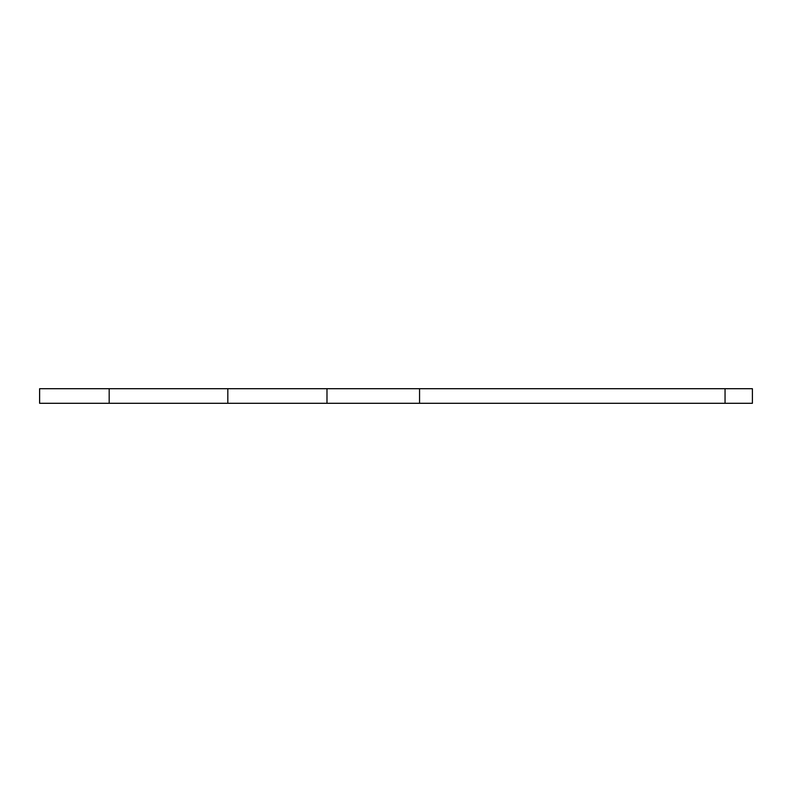 <?xml version="1.0" encoding="UTF-8"?>
<svg xmlns="http://www.w3.org/2000/svg" width="792" height="792" viewBox="0 0 792 792"><rect width="100%" height="100%" fill="white"/><g stroke="black" fill="none" stroke-linecap="round" stroke-linejoin="round"><path stroke-width="1.19" d="M39.6 403.296L39.6 388.704L752.4 388.704L752.4 403.296L39.6 403.296M419.562 403.296L419.562 388.704M109.177 403.296L109.177 388.704M725.046 403.296L725.046 388.704M326.987 403.296L326.987 388.704M227.829 403.296L227.829 388.704M39.63 403.296L39.63 388.704"/></g></svg>
